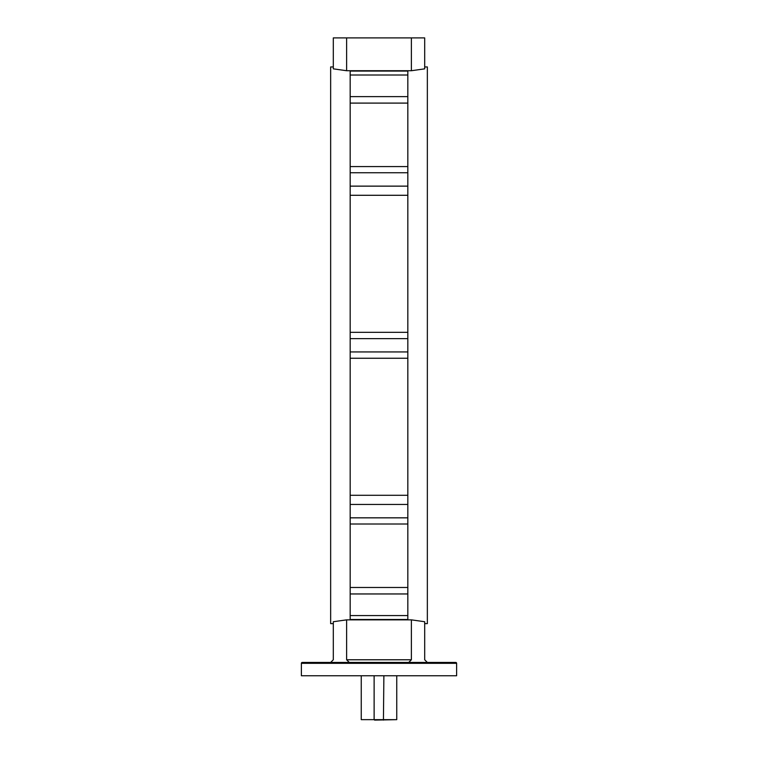 <?xml version="1.0" encoding="UTF-8"?>
<svg xmlns="http://www.w3.org/2000/svg" width="758" height="758" viewBox="0 0 758 758"><rect width="100%" height="100%" fill="white"/><g stroke="black" fill="none" stroke-linecap="round" stroke-linejoin="round"><path stroke-width="1.14" d="M302.262 662.435L455.738 662.435A0.891 0.891 0 0 1 456.619 663.326L456.619 675.748L301.381 675.748L301.381 663.326A0.891 0.891 0 0 1 302.262 662.435M411.376 619.855L346.624 619.855L346.624 659.773L411.376 659.773L411.376 619.855L424.688 621.731L424.688 659.773L427.351 662.435L409.168 662.435M330.649 662.435L333.312 659.773L333.312 621.731L346.624 619.855M424.688 66.95L427.351 66.95L427.351 623.626L424.688 623.626M407.832 345.288L407.832 619.504L350.168 619.504L350.168 71.072L407.832 71.072L407.832 345.288M333.312 66.95L330.649 66.95L330.649 623.626L333.312 623.626M411.376 659.773L408.723 662.435M349.277 662.435L346.624 659.773M346.624 70.731L411.376 70.731L411.376 37.9L346.624 37.9L346.624 70.731L333.312 68.845L333.312 37.9L346.624 37.9M411.376 37.9L424.688 37.9L424.688 68.845L411.376 70.731M407.832 351.939L350.168 351.939M407.832 338.636L350.168 338.636M407.832 517.837L350.168 517.837M407.832 524.005L350.168 524.005M407.832 166.58L350.168 166.58M407.832 172.739L350.168 172.739M374.566 720.1L396.747 719.655L361.253 719.655L374.12 719.655L374.12 675.748M383.434 720.1L383.88 675.748M456.619 663.326L301.381 663.326M407.832 195.289L350.168 195.289M407.832 504.44L350.168 504.44M407.832 358.25L350.168 358.25M407.832 495.287L350.168 495.287M407.832 587.478L350.168 587.478M407.832 593.959L350.168 593.959M407.832 615.572L350.168 615.572M407.832 75.004L350.168 75.004M407.832 96.617L350.168 96.617M407.832 103.097L350.168 103.097M407.832 186.136L350.168 186.136M407.832 332.326L350.168 332.326M396.747 719.655L396.747 675.748M361.253 719.655L361.253 675.748"/></g></svg>
